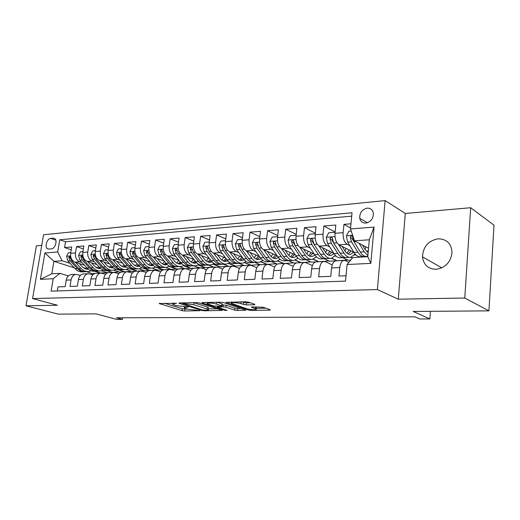 <?xml version="1.0" encoding="UTF-8"?>
<svg xmlns="http://www.w3.org/2000/svg" width="520" height="520" viewBox="0 0 520 520"><rect width="100%" height="100%" fill="white"/><g stroke="black" fill="none" stroke-linecap="round" stroke-linejoin="round"><path stroke-width="0.78" d="M176.579 303.297L159.113 303.524L182.124 310.635L184.717 310.993L200.005 310.694L187.538 309.173L184.386 308.035C183.892 307.593 184.516 307.353 186.258 307.307L188.344 306.995L175.955 305.572L172.666 304.375C172.166 303.927 172.776 303.68 174.506 303.628L176.579 303.297M438.191 238.803C428.318 240.675 423.085 246.688 422.494 256.834C423.534 264.797 428.025 268.95 435.968 269.302C445.178 267.95 450.528 262.496 452.017 252.941C451.588 243.796 446.979 239.089 438.191 238.803M367.178 208.136C362.018 209.456 359.535 212.843 359.736 218.296C360.536 221.54 362.557 223.132 365.813 223.08C370.851 221.897 373.373 218.614 373.38 213.233C372.658 209.749 370.591 208.052 367.178 208.136M254.417 304.792L254.846 304.343L248.631 302.166L245.739 301.756L225.966 302.393L248.216 309.966L250.958 310.349L269.783 310.167L270.244 309.745L263.081 307.229L252.07 306.943L251.349 307.229L256.081 308.984C257.953 310.115 249.971 309.868 246.772 308.711L231.452 303.401C229.528 302.231 237.627 302.464 240.936 303.68L246.207 304.915L254.417 304.792L254.488 304.213M41.73 245.388L36.394 245.856L26 305.806L58.344 314.139L96.044 313.853L116.617 319.41L122.376 319.404L116.441 317.785L414.875 316.829L419.731 318.968L429.851 318.949L430.411 311.317M464.782 298.012L470.678 207.727L405.294 213.467L398.288 299.195L464.782 298.012L488.93 310.875L413.153 311.447L429.851 318.949M398.288 299.195L377.377 289.569L32.572 298.578L43.563 234.741L385.125 200.59L377.377 289.569M26 305.806L57.466 305.247L32.572 298.578M199.635 303.017L196.853 302.633L179.465 302.939L178.88 303.186L179.303 303.375L201.695 310.44L204.334 310.804L222.177 310.388L199.635 303.017M202.508 302.53L220.721 302.204L223.555 302.601L245.804 310.135L237.334 310.479L234.624 310.102L225.856 307.197L223.106 306.813L217.36 307.138L227.136 310.408L224.796 310.323L202.267 302.971L201.877 302.796L202.508 302.53M470.678 207.727L494 225.173L488.93 310.875M350.981 223.782L343.947 224.367L350.578 228.007M349.843 245.7L347.074 244.27C344.221 242.222 342.907 238.349 343.142 232.661L335.01 233.279L335.829 225.043L323.863 226.031L335.14 231.985M329.752 246.948L327.015 245.589C324.11 243.581 322.784 239.779 323.031 234.189L315.178 234.78L316.017 226.688L304.46 227.643L315.347 233.175M310.343 248.157L307.639 246.864C304.688 244.894 303.342 241.156 303.602 235.664L296.017 236.236L296.881 228.274L285.701 229.203L296.218 234.351M291.577 249.327L288.912 248.092C285.916 246.161 284.557 242.495 284.824 237.088L277.492 237.647L278.375 229.814L267.566 230.711L277.732 235.521M273.429 250.464L270.79 249.288C267.761 247.39 266.389 243.783 266.669 238.466L259.571 239.005L260.481 231.296L250.016 232.167L259.844 236.672M255.866 251.57L253.26 250.439C250.192 248.58 248.807 245.037 249.1 239.798L242.229 240.325L243.152 232.739L233.025 233.578L242.535 237.809M238.862 252.636L236.281 251.556C233.188 249.73 231.79 246.246 232.089 241.092L225.44 241.599L226.382 234.13L216.567 234.942L225.778 238.921M222.385 253.675L219.83 252.636C216.717 250.842 215.306 247.416 215.618 242.346L209.17 242.833L210.125 235.482L200.616 236.269L209.534 240.019M206.414 254.683L203.892 253.682C200.753 251.927 199.336 248.547 199.647 243.555L193.401 244.03L194.376 236.789L185.153 237.556L193.797 241.092M190.931 255.665L188.435 254.696C185.269 252.974 183.853 249.652 184.171 244.732L178.113 245.193L179.094 238.056L170.15 238.797L178.529 242.151M175.903 256.62L173.433 255.684C170.255 253.988 168.831 250.718 169.156 245.875L163.28 246.317L164.274 239.285L155.591 240.006L163.722 243.178M161.323 257.543L158.88 256.639C155.681 254.976 154.251 251.752 154.59 246.981L148.876 247.416L149.883 240.481L141.453 241.183L149.344 244.192M147.16 258.447L144.742 257.569C141.537 255.931 140.101 252.759 140.439 248.053L134.894 248.475L135.915 241.644L127.719 242.32L135.388 245.18M133.406 259.317L131.014 258.472C127.797 256.861 126.36 253.734 126.698 249.1L121.316 249.509L122.337 242.769L114.374 243.431L121.823 246.149M120.035 260.169L117.669 259.35C114.439 257.764 113.002 254.683 113.347 250.114L108.115 250.51L109.142 243.867L101.406 244.511L108.641 247.097M107.035 261.001L104.689 260.202C101.459 258.642 100.016 255.606 100.367 251.095L95.277 251.485L96.317 244.933L88.79 245.557L95.823 248.027M94.393 261.807L92.073 261.034C88.835 259.493 87.392 256.503 87.75 252.057L82.797 252.434L83.837 245.967L76.518 246.578L75.465 252.987C75.108 257.374 76.55 260.325 79.794 261.839L82.095 262.594M83.362 248.937L76.518 246.578M57.356 290.947L58.026 286.91L65.175 286.631L66.242 280.144C66.898 277.004 68.465 275.158 70.941 274.612L71.805 274.567M80.457 275.366L75.77 274.365C73.288 274.911 71.727 276.764 71.071 279.923L70.005 286.442L77.35 286.163L78.409 279.584C79.066 276.4 80.626 274.534 83.102 273.981L83.967 273.936M92.898 274.794L88.062 273.721C85.585 274.281 84.026 276.153 83.369 279.357L82.309 285.968L89.862 285.675L90.916 279.012C91.566 275.782 93.132 273.891 95.602 273.332L96.46 273.286M105.697 274.209L100.698 273.065C98.228 273.624 96.668 275.529 96.018 278.772L94.965 285.48L102.733 285.181L103.779 278.421C104.429 275.145 105.983 273.228 108.446 272.662L109.304 272.623M118.853 273.611L113.692 272.389C111.228 272.954 109.674 274.885 109.025 278.174L107.978 284.973L115.966 284.668L117.013 277.81C117.656 274.489 119.203 272.545 121.66 271.98L122.519 271.934M132.399 273L127.056 271.7C124.599 272.266 123.052 274.222 122.415 277.563L121.374 284.453L129.597 284.141L130.631 277.186C131.267 273.812 132.815 271.843 135.258 271.271L136.117 271.226M146.341 272.382L140.81 270.985C138.365 271.557 136.825 273.539 136.188 276.926L135.161 283.92L143.624 283.595L144.651 276.536C145.281 273.124 146.822 271.122 149.26 270.543L150.111 270.498M160.7 271.745L154.973 270.244C152.542 270.829 151.008 272.838 150.377 276.276L149.357 283.374L158.08 283.036L159.094 275.873C159.718 272.409 161.245 270.381 163.677 269.796L164.522 269.75M175.494 271.102L171.496 269.672L169.559 269.49C167.141 270.075 165.62 272.116 164.99 275.6L163.982 282.808L172.972 282.458L173.972 275.19C174.597 271.668 176.111 269.614 178.529 269.022L179.368 268.976M190.749 270.445L186.518 268.892L184.594 268.704C182.189 269.302 180.674 271.369 180.056 274.911L179.056 282.224L188.325 281.866L189.319 274.482C189.93 270.913 191.438 268.827 193.837 268.222L194.675 268.183M206.486 269.776L202 268.093L200.089 267.897C197.704 268.502 196.203 270.601 195.585 274.196L194.603 281.619L204.165 281.255L205.14 273.754C205.751 270.127 207.246 268.008 209.625 267.404L210.451 267.365M222.722 269.1L217.971 267.267L216.08 267.072C213.707 267.677 212.219 269.808 211.614 273.455L210.645 281.002L220.513 280.618L221.475 273.007C222.072 269.321 223.555 267.169 225.914 266.558L226.733 266.513M239.486 268.411L234.448 266.416L232.57 266.214C230.224 266.825 228.748 268.99 228.156 272.695L227.201 280.358L237.393 279.968L238.336 272.226C238.927 268.483 240.389 266.305 242.723 265.681L243.542 265.642M256.802 267.716L251.459 265.538L249.6 265.324C247.28 265.947 245.823 268.144 245.232 271.908L244.296 279.702L254.826 279.292L255.756 271.427C256.334 267.625 257.777 265.408 260.091 264.784L260.897 264.739M274.703 267.014L269.035 264.628L267.195 264.413C264.894 265.038 263.458 267.267 262.886 271.102L261.963 279.012L272.851 278.596L273.754 270.601C274.326 266.734 275.75 264.478 278.031 263.848L278.831 263.809M293.215 266.305L287.19 263.686L285.376 263.464C283.108 264.101 281.69 266.364 281.125 270.257L280.228 278.311L291.493 277.875L292.377 269.744C292.929 265.811 294.333 263.523 296.582 262.886L297.369 262.841M312.37 265.596L305.968 262.717L304.181 262.49C301.945 263.133 300.553 265.434 300.001 269.392L299.124 277.576L310.778 277.127L311.636 268.853C312.182 264.856 313.56 262.535 315.77 261.885L316.543 261.846M332.202 264.894L325.397 261.716L323.635 261.476C321.438 262.125 320.067 264.466 319.534 268.495L318.682 276.822L330.752 276.354L331.584 267.937C332.111 263.868 333.463 261.508 335.634 260.851L336.394 260.812M335.01 233.279C334.769 238.927 336.089 242.769 338.969 244.803L353.984 252.434M362.265 256.646L362.928 256.984M359.157 250.51L359.482 250.679M315.178 234.78C314.925 240.338 316.264 244.108 319.189 246.103L333.756 253.221M342.901 257.699L348.036 260.202L350.786 260.058M350.63 257.309L352.352 258.161M296.017 236.236C295.75 241.696 297.102 245.408 300.072 247.364L314.21 254.02M324.188 258.726L329.381 261.177L336.356 260.812M331.539 258.291L336.772 260.786L347.646 260.013M277.492 237.647C277.212 243.016 278.584 246.662 281.593 248.573L295.315 254.826M306.118 259.74L311.324 262.113L316.505 261.846M313.014 259.22L318.481 261.742L328.991 260.988M259.571 239.005C259.285 244.29 260.663 247.871 263.712 249.75L277.043 255.632M288.496 260.676L293.82 263.022L297.323 262.841M295.055 260.117L300.755 262.665L310.921 261.931M242.229 240.325C241.936 245.525 243.328 249.047 246.402 250.887L259.363 256.432M271.362 261.553L276.855 263.906M277.635 260.981L283.575 263.556L293.417 262.841M225.44 241.599C225.134 246.714 226.538 250.179 229.639 251.992L242.249 257.225M254.95 262.502L260.397 264.758M260.735 261.827L266.923 264.42L276.439 263.731M209.17 242.833C208.858 247.871 210.269 251.284 213.395 253.058L225.667 258.011M238.986 263.393L244.426 265.59M244.342 262.639L250.757 265.258L259.981 264.589M193.401 244.03C193.083 248.995 194.5 252.35 197.652 254.092L209.599 258.791M223.399 264.219L228.924 266.396M228.436 263.439L235.072 266.078L244.01 265.421M178.113 245.193C177.788 250.081 179.212 253.383 182.377 255.093L194.012 259.558M208.24 265.018L213.869 267.176M212.992 264.212L219.843 266.87L228.501 266.227M163.28 246.317C162.948 251.134 164.379 254.384 167.557 256.067L178.9 260.319M193.577 265.817L200.135 267.891M197.99 264.972L205.042 267.637L200.883 267.852M148.876 247.416C148.544 252.161 149.975 255.359 153.173 257.017L164.229 261.066M179.328 266.591L184.977 268.664M183.417 265.707L190.665 268.385L185.386 268.658M134.894 248.475C134.556 253.156 135.993 256.308 139.204 257.933L149.981 261.794M165.497 267.358L171.197 269.399L184.587 268.522M169.254 266.428L176.683 269.113M121.316 249.509C120.972 254.118 122.408 257.225 125.626 258.824L136.142 262.516M152.087 268.112L157.742 270.094L170.761 269.243M148.285 264.583L148.746 264.745M155.48 267.131L163.078 269.822M108.115 250.51C107.763 255.054 109.206 258.115 112.431 259.695L122.701 263.224M138.97 268.82L144.657 270.777L157.306 269.945M134.446 265.168L135.447 265.512M143.611 268.346L149.851 270.511M95.277 251.485C94.926 255.97 96.369 258.986 99.599 260.533L109.623 263.919M126.159 269.497L131.911 271.44L136.071 271.226M121.049 265.766L122.505 266.26M131.118 269.185L136.968 271.18L144.216 270.627M82.797 252.434C82.439 256.854 83.883 259.831 87.12 261.358L96.909 264.602M113.666 270.153L119.502 272.084L122.473 271.934M108.049 266.364L109.915 266.988M118.69 269.913L124.43 271.83L131.476 271.291M48.867 249.087L51.415 248.872C54.984 248.846 57.714 240.591 54.808 238.628L53.229 238.167L50.681 238.414C47.099 238.498 44.434 246.772 47.385 248.664L48.867 249.087M350.487 228.943L374.062 227.084L370.825 263.374L347.1 264.517L352.879 257.524L367.77 256.718L369.298 239.798L354.451 240.812L350.487 228.943L352.027 212.771L59.748 239.772L57.7 251.972L62.082 260.767L70.116 263.354M347.1 264.517L345.521 281.119L51.123 291.161L53.209 278.72L40.41 279.338L44.915 252.98L57.7 251.972M348.913 262.327L345.507 260.676L343.779 260.429L335.634 260.851M95.427 266.962L97.656 267.69M106.496 270.589L112.216 272.467L119.06 271.94M351.702 216.158L65.533 241.774L64.571 247.566L71.702 246.974L70.648 253.357C70.291 257.719 71.734 260.65 74.977 262.151L84.539 265.265M101.478 270.777L107.413 272.714M343.779 260.429C341.621 261.086 340.281 263.464 339.762 267.56L338.936 276.036L346.034 275.762M87.75 252.057L88.79 245.557M100.367 251.095L101.406 244.511M113.347 250.114L114.374 243.431M126.698 249.1L127.719 242.32M140.439 248.053L141.453 241.183M154.59 246.981L155.591 240.006M169.156 245.875L170.15 238.797M184.171 244.732L185.153 237.556M199.647 243.555L200.616 236.269M215.618 242.346L216.567 234.942M232.089 241.092L233.025 233.578M249.1 239.798L250.016 232.167M266.669 238.466L267.566 230.711M284.824 237.088L285.701 229.203M303.602 235.664L304.46 227.643M323.031 234.189L323.863 226.031M343.142 232.661L343.947 224.367M354.451 240.812L368.531 248.268M83.155 267.553L85.716 268.378M94.569 271.232L100.308 273.084L106.977 272.571M62.082 260.767L53.905 261.326L51.805 273.8L59.989 273.358L53.209 278.72M96.415 273.286L92.157 273.507L86.398 271.674M74.25 267.807L53.905 261.326L44.915 252.98M68.354 275.925L59.989 273.358M405.294 213.467L385.125 200.59M122.376 319.404L122.616 317.766M92.157 273.507L92.001 274.508M205.042 267.637L213.441 267.014M190.665 268.385L198.809 267.781M100.341 272.916L94.965 271.187M71.227 249.821L64.571 247.566M65.533 241.774L59.748 239.772M112.242 272.298L106.938 270.556M124.456 271.661L119.191 269.9M136.994 271.005L131.722 269.211M149.877 270.329L144.495 268.463M163.105 269.639L157.345 267.599M176.703 268.931L169.455 266.312M190.684 268.203L183.625 265.59M205.069 267.449L198.198 264.856M219.863 266.682L213.207 264.101M235.099 265.882L228.657 263.322M250.783 265.07L244.576 262.529M266.942 264.225L260.975 261.716M283.601 263.354L277.882 260.877M300.775 262.457L295.315 260.019M318.5 261.534L313.293 259.129M316.043 257.199L316.745 257.159M336.791 260.579L331.838 258.213M334.867 256.139L336.037 256.074M352.482 258.005L350.961 257.25M354.328 255.047L355.992 254.956M51.805 273.8L40.41 279.338M374.062 227.084L369.298 239.798M370.825 263.374L367.77 256.718M164.34 303.212L182.37 308.789L187.375 309.12M208.37 308.88L217.341 308.776M182.858 303.485L202.378 309.998L206.317 310.232C208.169 310.193 208.826 309.94 208.292 309.471L193.719 304.668L182.858 303.485L182.936 302.881M208.468 308.106L208.54 307.567L207.344 307.041L207.097 308.945M193.863 302.686L207.344 307.041M241.053 308.503L237.569 308.542L237.334 310.479M222.19 304.863L226.096 305.227L234.864 308.165L237.569 308.542M207.467 302.614L206.96 302.452M216.502 304.096C213.226 302.939 205.562 302.673 207.317 303.771L213.544 305.936L221.39 306.248L222.047 305.975L221.689 305.812L216.502 304.096L216.736 302.276M222.268 304.194L221.936 303.836L221.689 305.812M217.237 302.263L221.936 303.836M241.722 301.828L246.447 302.881L250.497 302.815M256.25 307.534L256.139 306.885M256.159 308.328L265.882 308.211M230.952 302.022L231.595 302.244M70.779 252.577L68.348 252.766L66.593 256.321L67.918 260.988L75.062 268.678C77.461 271.161 80.126 272.207 83.057 271.83L83.791 271.791M85.13 268.749L86.677 267.599M75.452 262.308L81.003 268.333C83.401 270.829 86.06 271.889 88.998 271.505L91.215 270.822M79.365 263.582L82.108 266.572C83.98 268.541 86.08 269.438 88.4 269.262M87.484 271.589L86.73 271.628C83.798 272.012 81.133 270.959 78.734 268.463L71.598 260.741L69.83 256.458L68.796 257.517L70.168 260.839L77.311 268.548C79.69 271.024 82.342 272.077 85.26 271.713M87.549 268.522L86.281 269.12M87.002 269.243L87.997 268.931M82.921 251.641L80.34 251.843L78.559 255.45L79.885 260.182L87.022 267.982C89.421 270.498 92.079 271.564 95.01 271.18L95.803 271.135M97.162 268.008L98.813 266.708M87.568 261.502L93.126 267.625C95.517 270.159 98.183 271.232 101.108 270.849L103.409 270.114M91.474 262.802L94.231 265.844C96.155 267.891 98.299 268.794 100.672 268.554M99.593 270.927L98.781 270.972C95.856 271.356 93.191 270.289 90.799 267.761L83.662 259.928L81.9 255.593L80.821 256.659L82.199 260.026L89.336 267.846C91.722 270.361 94.374 271.433 97.292 271.057M99.736 267.709L98.345 268.411M99.086 268.554L100.21 268.164M95.407 250.686L92.664 250.894L90.851 254.553L92.183 259.35L99.314 267.261C101.706 269.815 104.358 270.901 107.283 270.511L108.147 270.465M109.519 267.248L111.267 265.772M100.022 260.676L105.58 266.897C107.972 269.471 110.624 270.556 113.549 270.173L115.927 269.386M103.922 261.995L106.678 265.089C108.654 267.221 110.858 268.138 113.282 267.826M112.041 270.25L111.156 270.303C108.238 270.686 105.58 269.601 103.188 267.039L96.064 259.09L94.296 254.703L93.177 255.775L94.556 259.188L101.686 267.124C104.072 269.685 106.73 270.771 109.648 270.381M112.255 266.87L110.728 267.69M111.495 267.839L112.762 267.371M108.238 249.697L105.333 249.925L103.487 253.63L104.819 258.499L111.937 266.526C114.328 269.113 116.974 270.212 119.892 269.822L120.822 269.776M122.206 266.461L124.066 264.791M112.82 259.825L118.385 266.149C120.77 268.756 123.416 269.867 126.328 269.477L128.798 268.632M116.714 261.163L119.477 264.316C121.466 266.5 123.669 267.423 126.1 267.092L126.237 267.065M124.826 269.555L123.87 269.607C120.959 269.997 118.306 268.892 115.921 266.292L108.81 258.226L107.049 253.792L105.885 254.865L107.263 258.329L114.374 266.383C116.766 268.983 119.412 270.082 122.33 269.692L122.349 269.692M125.112 265.986L123.455 266.942M124.241 267.105L125.658 266.546M121.44 248.683L118.359 248.924L116.48 252.681L117.812 257.621L124.917 265.766C127.296 268.398 129.941 269.51 132.847 269.12L133.855 269.067M135.252 265.649L137.209 263.764M125.983 258.954L131.541 265.382C133.919 268.028 136.565 269.152 139.464 268.762L142.025 267.852M129.863 260.312L132.633 263.523C134.615 265.74 136.812 266.675 139.237 266.344L139.548 266.279M137.963 268.84L136.942 268.899C134.037 269.288 131.398 268.171 129.012 265.531L121.914 257.342L120.159 252.857L118.95 253.936L120.322 257.452L127.426 265.623C129.805 268.255 132.451 269.38 135.35 268.983L135.395 268.976M138.333 265.07L136.539 266.168M137.345 266.351L138.905 265.688M135.018 247.644L131.755 247.891L129.844 251.706L131.177 256.718L138.262 264.992C140.641 267.657 143.273 268.788 146.172 268.398L147.251 268.339M148.662 264.81L150.722 262.672M139.523 258.05L145.08 264.589C147.453 267.28 150.085 268.424 152.971 268.028L155.63 267.046M143.39 259.435L146.166 262.711C148.142 264.953 150.332 265.909 152.744 265.57L153.238 265.467M151.476 268.106L150.377 268.164C147.485 268.561 144.852 267.423 142.48 264.745L135.395 256.432L133.647 251.894L132.386 252.974L133.757 256.542L140.842 264.836C143.215 267.514 145.853 268.651 148.746 268.255L148.811 268.242M151.918 264.101L149.988 265.375M150.82 265.57L152.535 264.791M149 246.571L145.548 246.831L143.598 250.705L144.93 255.788L151.996 264.186C154.362 266.897 156.988 268.047 159.868 267.651L161.031 267.586M162.461 263.933L164.606 261.528M153.459 257.12L159.01 263.776C161.369 266.507 163.988 267.67 166.868 267.267L169.624 266.208M157.313 258.531L160.089 261.872C162.052 264.147 164.236 265.122 166.634 264.784L167.323 264.622M165.38 267.351L164.197 267.417C161.317 267.813 158.698 266.656 156.332 263.933L149.273 255.495L147.531 250.906L146.218 251.986L147.589 255.606L154.648 264.03C157.014 266.747 159.64 267.904 162.519 267.507L162.611 267.488M165.893 263.088L163.82 264.557M164.678 264.771L166.55 263.855M163.397 245.459L159.738 245.745L157.755 249.672L159.088 254.833L166.127 263.361C168.487 266.11 171.1 267.286 173.966 266.883L175.208 266.819M176.65 263.022L178.886 260.312M167.811 256.165L173.342 262.938C175.702 265.714 178.308 266.897 181.168 266.494L184.028 265.337M171.639 257.601L174.415 261.007C176.378 263.322 178.549 264.31 180.934 263.965L181.811 263.744M179.686 266.572L178.419 266.643C175.552 267.046 172.946 265.863 170.586 263.101L163.56 254.527L161.831 249.893C161.083 249.503 160.622 249.86 160.453 250.972L161.824 254.644L168.857 263.204C171.21 265.961 173.823 267.137 176.69 266.734L176.813 266.714M180.271 262.015L178.061 263.705M178.939 263.945L180.973 262.867M178.23 244.322L174.363 244.621L172.341 248.606L173.667 253.844L180.674 262.509C183.02 265.304 185.62 266.5 188.474 266.097L189.806 266.026M191.263 262.08L193.414 259.331M182.585 255.177L188.11 262.08C190.45 264.894 193.044 266.097 195.884 265.694L198.861 264.433M186.4 256.639L189.176 260.117C191.126 262.47 193.284 263.471 195.656 263.127L196.729 262.834M194.415 265.772L193.056 265.844C190.209 266.253 187.616 265.05 185.269 262.243L178.275 253.533L176.56 248.846C175.786 248.417 175.305 248.775 175.123 249.925L176.482 253.656L183.489 262.346C185.835 265.148 188.428 266.344 191.275 265.941L191.431 265.915M195.065 260.891L192.712 262.834M193.622 263.094L195.819 261.833M193.518 243.145L189.423 243.464L187.363 247.507L188.689 252.831L195.656 261.638C197.997 264.472 200.577 265.688 203.411 265.284L204.841 265.207M206.31 261.092L208.377 258.31M197.815 254.156L203.32 261.19C205.654 264.05 208.228 265.278 211.049 264.869L214.136 263.497M201.604 255.645L204.38 259.2C206.317 261.593 208.462 262.613 210.815 262.269L212.095 261.878M209.593 264.947L208.13 265.025C205.309 265.434 202.728 264.212 200.395 261.358L193.433 252.512L191.744 247.78C190.938 247.306 190.437 247.656 190.236 248.846L191.594 252.636L198.556 261.469C200.889 264.316 203.469 265.531 206.297 265.128L206.486 265.089M210.294 259.695L207.805 261.924M208.741 262.217L211.107 260.741M192.264 249.938L190.236 248.846M209.287 241.936L204.952 242.268L202.852 246.383L204.172 251.784L211.1 260.735C213.421 263.62 215.989 264.856 218.797 264.446L220.324 264.361M221.812 260.065L223.782 257.25M213.512 253.103L218.998 260.273C221.319 263.178 223.873 264.427 226.668 264.017L229.873 262.516M217.275 254.625L220.044 258.258C221.969 260.683 224.1 261.722 226.434 261.378L227.929 260.877M225.225 264.095L223.665 264.18C220.864 264.589 218.303 263.347 215.982 260.449L209.066 251.453L207.395 246.675C206.564 246.155 206.037 246.506 205.816 247.728L207.168 251.583L214.091 260.559C216.411 263.452 218.972 264.693 221.774 264.284L221.994 264.245M225.979 258.427L223.359 260.988M224.322 261.313L226.857 259.591M207.981 249.178L207.708 248.502L205.816 247.728M225.55 240.689L220.968 241.04L218.829 245.213L220.136 250.705L227.025 259.805C229.327 262.736 231.875 263.998 234.663 263.582L236.288 263.497M237.79 258.986L239.655 256.146M229.703 252.018L235.17 259.331C237.464 262.288 240 263.556 242.775 263.139L246.103 261.489M233.435 253.565L236.203 257.283C238.114 259.753 240.227 260.812 242.541 260.462L244.244 259.831M241.339 263.218L239.675 263.308C236.899 263.725 234.358 262.457 232.056 259.512L225.192 250.367L223.542 245.544C222.683 244.966 222.131 245.31 221.884 246.584L223.23 250.497L230.107 259.623C232.408 262.567 234.949 263.829 237.731 263.419L237.984 263.367M242.086 257.159L239.389 260.013M240.383 260.377L243.087 258.362M224.185 248.313L223.769 247.37L221.884 246.584M242.339 239.395L237.49 239.772L235.306 244.01L236.613 249.594L243.444 258.85C245.733 261.827 248.255 263.107 251.011 262.691L252.753 262.6M254.267 257.855L256.016 255.002M253.26 250.439L246.402 250.887L251.849 258.356C254.131 261.358 256.639 262.652 259.382 262.236L262.841 260.409M250.114 252.473L252.869 256.276C254.768 258.784 256.861 259.87 259.149 259.512L261.079 258.733M257.966 262.314L256.185 262.411C253.435 262.828 250.926 261.541 248.644 258.544L241.826 249.243L240.214 244.387C239.317 243.737 238.739 244.075 238.472 245.401L239.805 249.379L246.623 258.661C248.911 261.651 251.427 262.938 254.176 262.522L254.469 262.464M258.538 256.074L255.918 259.006M256.952 259.409L259.818 257.062M240.903 247.37L240.331 246.201L238.472 245.401M259.682 238.062L254.553 238.459L252.323 242.769L253.624 248.443L260.39 257.855C262.659 260.891 265.155 262.197 267.885 261.775L269.744 261.677M271.264 256.659L272.896 253.799M263.666 249.73L269.067 257.348C271.323 260.409 273.812 261.722 276.523 261.307L280.118 259.279M267.325 251.342L270.075 255.242C271.954 257.797 274.027 258.895 276.289 258.538L278.44 257.569M275.119 261.385L273.221 261.489C270.504 261.905 268.014 260.592 265.759 257.543L259.006 248.079L257.426 243.191C256.503 242.469 255.892 242.801 255.593 244.172L256.919 248.222L263.673 257.667C265.935 260.709 268.431 262.015 271.147 261.599L271.479 261.528M275.516 254.956L272.974 257.953M274.04 258.408L277.075 255.671M258.167 246.422L257.433 244.992L255.593 244.172M277.589 236.743L272.175 237.107L269.9 241.488L271.187 247.26L277.888 256.834C280.131 259.916 282.601 261.248 285.298 260.832L287.281 260.721M288.815 255.392L290.31 252.544M281.483 248.528L286.851 256.315C289.081 259.422 291.538 260.767 294.209 260.344L297.954 258.083M285.103 250.172L287.846 254.169C289.699 256.769 291.746 257.887 293.976 257.53L296.368 256.341M292.832 260.423L290.81 260.533C288.125 260.949 285.668 259.61 283.433 256.51L276.75 246.883L275.21 241.969C274.255 241.163 273.611 241.475 273.28 242.911L274.593 247.026L281.281 256.639C283.517 259.733 285.981 261.066 288.665 260.644L289.042 260.565M293.026 253.786L290.583 256.861M291.688 257.368L294.664 254.527M276.029 245.492L275.1 243.75L273.28 242.911M296.082 235.625L295.964 235.281L290.387 235.709L288.061 240.162L289.341 246.031L295.964 255.781C298.181 258.914 300.619 260.273 303.277 259.851L305.389 259.74M306.93 254.046L308.282 251.232M299.897 247.273L305.227 255.236C307.431 258.401 309.849 259.772 312.488 259.35L316.375 256.815M303.472 248.963L306.202 253.065C308.035 255.71 310.05 256.847 312.253 256.49L314.88 255.034M311.123 259.428L308.971 259.545C306.325 259.968 303.901 258.603 301.691 255.444L295.094 245.642L293.592 240.708C292.611 239.811 291.928 240.11 291.558 241.605L292.858 245.791L299.468 255.573C301.678 258.726 304.109 260.084 306.761 259.662L307.177 259.565M312.8 253.389L309.907 256.288M311.116 252.564L308.769 255.717M294.541 244.634L293.358 242.463L291.558 241.605M315.211 234.462L314.99 233.818L309.212 234.26L306.839 238.797L308.106 244.764L314.646 254.69C316.836 257.881 319.235 259.266 321.854 258.843L324.103 258.719M325.656 252.597L326.853 249.847M318.936 245.967L324.226 254.131C326.397 257.355 328.783 258.752 331.37 258.323L335.419 255.463M322.459 247.702L325.182 251.921C326.989 254.612 328.971 255.775 331.136 255.417L334.009 253.63M330.031 258.394L327.736 258.525C325.137 258.947 322.745 257.556 320.567 254.345L314.054 244.361L312.605 239.421C311.597 238.414 310.882 238.686 310.459 240.26L311.747 244.517L318.266 254.475C320.45 257.68 322.842 259.07 325.449 258.648L325.917 258.531M331.195 252.772L331.461 252.103M329.797 251.29L327.561 254.52M328.744 255.171L331.565 252.155M313.878 244.075L312.234 241.131L310.459 240.26M335.017 233.259L334.672 232.303L328.692 232.765L326.267 237.38L327.522 243.451L333.97 253.558C336.122 256.815 338.488 258.226 341.055 257.797L343.454 257.667M345.007 251.036L346.034 248.397M338.631 244.608L343.876 252.98C346.015 256.262 348.354 257.692 350.903 257.264L355.108 254.007M342.108 246.402L344.812 250.738C346.593 253.474 348.543 254.67 350.668 254.306L353.665 252.272M349.583 257.335L347.139 257.465C344.584 257.894 342.238 256.471 340.093 253.201L333.678 243.035L332.274 238.095C331.247 236.964 330.493 237.218 330.018 238.862L331.286 243.197L337.714 253.344C339.859 256.607 342.219 258.024 344.773 257.595L345.293 257.465M350.226 252.083L350.727 250.783M349.109 249.958L346.99 253.26M339.553 252.35L331.76 239.753L330.018 238.862M348.218 254.007L350.948 250.894M334.672 232.303L335.088 232.525M351.188 231.036L348.862 231.218L346.379 235.911L347.62 242.093L353.957 252.395C356.076 255.703 358.397 257.147 360.913 256.718L363.467 256.581M365.021 249.327L365.865 246.857M359.053 243.25L364.215 251.791L367.874 255.613M362.447 245.044L365.131 249.509L368.134 252.681M367.803 256.341L367.211 256.373C364.709 256.808 362.407 255.353 360.295 252.025L353.997 241.664L352.644 236.73C351.598 235.469 350.805 235.697 350.266 237.412L351.52 241.833L357.838 252.167C359.95 255.489 362.258 256.939 364.767 256.51L365.332 256.353M368.368 250.094L367.088 251.933M360.1 251.693L351.981 238.329L350.266 237.412M347.074 244.27L338.969 244.803M327.015 245.589L319.189 246.103M307.639 246.864L300.072 247.364M288.912 248.092L281.593 248.573M270.79 249.288L263.712 249.75M236.281 251.556L229.639 251.992M219.83 252.636L213.395 253.058M203.892 253.682L197.652 254.092M188.435 254.696L182.377 255.093M173.433 255.684L167.557 256.067M158.88 256.639L153.173 257.017M144.742 257.569L139.204 257.933M131.014 258.472L125.626 258.824M117.669 259.35L112.431 259.695M104.689 260.202L99.599 260.533M92.073 261.034L87.12 261.358M79.794 261.839L74.977 262.151M71.071 279.923L66.242 280.144M339.762 267.56L331.584 267.937M319.534 268.495L311.636 268.853M300.001 269.392L292.377 269.744M281.125 270.257L273.754 270.601M262.886 271.102L255.756 271.427M245.232 271.908L238.336 272.226M228.156 272.695L221.475 273.007M211.614 273.455L205.14 273.754M195.585 274.196L189.319 274.482M180.056 274.911L173.972 275.19M164.99 275.6L159.094 275.873M150.377 276.276L144.651 276.536M136.188 276.926L130.631 277.186M122.415 277.563L117.013 277.81M109.025 278.174L103.779 278.421M96.018 278.772L90.916 279.012M83.369 279.357L78.409 279.584M75.465 252.987L70.648 253.357M55.796 240.169L50.681 238.414M54.97 238.771L53.229 238.167M174.59 303.03L174.506 303.628M186.336 306.735L186.258 307.307M184.964 309.153L184.717 310.993M182.37 308.789L182.124 310.635M159.627 303.297L159.562 303.719M221.592 310.161L221.533 310.635M204.406 310.252L204.334 310.804M201.78 309.81L201.695 310.44M179.361 302.945L179.303 303.375M193.973 302.718L193.719 304.668M185.049 302.842L184.971 303.446M245.174 309.887L245.108 310.408M234.864 308.165L234.624 310.102M226.096 305.227L225.856 307.197M223.347 304.844L223.106 306.813M218.082 306.293L218.01 306.878M224.881 309.647L224.796 310.323M202.326 302.536L202.267 302.971M246.447 302.881L246.207 304.915M243.614 302.484L243.367 304.519M241.156 301.841L240.936 303.68M255.463 306.897L255.261 308.614M251.713 306.956L251.667 307.372M269.841 309.601L269.783 310.167M251.05 309.556L250.958 310.349M248.313 309.12L248.216 309.966M226.375 302.114L226.317 302.556M70.597 255.944L66.638 256.23M77.311 268.548L75.062 268.678M81.003 268.333L78.734 268.463M70.168 260.839L67.918 260.988M72.696 260.669L71.598 260.741M70.297 258.011L68.796 257.517M82.745 255.054L78.605 255.359M89.336 267.846L87.022 267.982M93.126 267.625L90.799 267.761M82.199 260.026L79.885 260.182M84.845 259.844L83.662 259.928M82.368 257.173L80.821 256.659M95.231 254.144L90.896 254.462M101.686 267.124L99.314 267.261M105.58 266.897L103.188 267.039M94.556 259.188L92.183 259.35M97.331 259.006L96.064 259.09M94.77 256.315L93.177 255.775M108.062 253.208L103.532 253.539M114.374 266.383L111.937 266.526M118.385 266.149L115.921 266.292M107.263 258.329L104.819 258.499M110.169 258.135L108.81 258.226M107.517 255.437L105.885 254.865M121.27 252.239L116.526 252.583M127.426 265.623L124.917 265.766M131.541 265.382L129.012 265.531M120.322 257.452L117.812 257.621M123.364 257.244L121.914 257.342M120.634 254.527L118.95 253.936M134.856 251.251L129.89 251.608M140.842 264.836L138.262 264.992M145.08 264.589L142.48 264.745M133.757 256.542L131.177 256.718M136.948 256.328L135.395 256.432M134.121 253.604L132.386 252.974M148.837 250.224L143.644 250.608M154.648 264.03L151.996 264.186M159.01 263.776L156.332 263.933M147.589 255.606L144.93 255.788M150.93 255.385L149.273 255.495M148.005 252.649L146.218 251.986M163.241 249.178L157.807 249.574M168.857 263.204L166.127 263.361M173.342 262.938L170.586 263.101M161.824 254.644L159.088 254.833M165.321 254.41L163.56 254.527M162.298 251.667L160.453 250.972M178.074 248.092L172.386 248.508M183.489 262.346L180.674 262.509M188.11 262.08L185.269 262.243M176.482 253.656L173.667 253.844M180.154 253.409L178.275 253.533M177.021 250.66L175.123 249.925M193.369 246.974L187.415 247.41M198.556 261.469L195.656 261.638M203.32 261.19L200.395 261.358M191.594 252.636L188.689 252.831M195.436 252.375L193.433 252.512M209.138 245.823L202.904 246.279M214.091 260.559L211.1 260.735M218.998 260.273L215.982 260.449M207.168 251.583L204.172 251.784M211.198 251.31L209.066 251.453M225.407 244.634L218.881 245.108M230.107 259.623L227.025 259.805M235.17 259.331L232.056 259.512M223.23 250.497L220.136 250.705M227.455 250.211L225.192 250.367M242.203 243.406L235.365 243.906M246.623 258.661L243.444 258.85M251.849 258.356L248.644 258.544M239.805 249.379L236.613 249.594M244.238 249.08L241.826 249.243M259.552 242.138L252.375 242.665M263.673 257.667L260.39 257.855M269.067 257.348L265.759 257.543M256.919 248.222L253.624 248.443M261.567 247.91L259.006 248.079M277.472 240.832L269.952 241.378M281.281 256.639L277.888 256.834M286.851 256.315L283.433 256.51M274.593 247.026L271.187 247.26M279.474 246.694L276.75 246.883M296.003 239.48L288.119 240.052M299.468 255.573L295.964 255.781M305.227 255.236L301.691 255.444M292.858 245.791L289.341 246.031M297.98 245.447L295.094 245.642M315.172 238.076L306.897 238.68M318.266 254.475L314.646 254.69M324.226 254.131L320.567 254.345M311.747 244.517L308.106 244.764M317.128 244.153L314.054 244.361M335.01 236.626L326.326 237.263M337.714 253.344L333.97 253.558M343.876 252.98L340.093 253.201M331.286 243.197L327.522 243.451M336.941 242.814L333.678 243.035M352.625 235.339L346.437 235.794M357.838 252.167L353.957 252.395M364.215 251.791L360.295 252.025M351.52 241.833L347.62 242.093M355.823 241.54L353.997 241.664M441.799 267.865L422.494 256.834M367.438 222.736L359.736 218.296M75.77 274.365L70.941 274.612M88.062 273.721L83.102 273.981M100.698 273.065L95.602 273.332M113.692 272.389L108.446 272.662M127.056 271.7L121.66 271.98M140.81 270.985L135.258 271.271M154.973 270.244L149.26 270.543M169.559 269.49L163.677 269.796M184.594 268.704L178.529 269.022M200.089 267.897L193.837 268.222M216.08 267.072L209.625 267.404M232.57 266.214L225.914 266.558M249.6 265.324L242.723 265.681M267.195 264.413L260.091 264.784M285.376 263.464L278.031 263.848M304.181 262.49L296.582 262.886M323.635 261.476L315.77 261.885M48.678 249.093L47.385 248.664M172.848 303.062L172.738 303.856M184.555 306.761L184.457 307.528M182.546 302.887L182.462 303.531M208.54 307.567L208.292 309.471M217.464 306.3L217.386 306.956M207.487 302.439L207.383 303.264M222.294 303.999L222.047 305.975M231.628 302.01L231.524 302.835M256.315 306.995L256.081 308.984M87.51 269.288L88.367 269.236M99.626 268.593L100.653 268.534M112.067 267.891L113.276 267.82M124.852 267.163L126.1 267.092M137.988 266.416L139.237 266.344M151.502 265.642L152.744 265.57M165.399 264.849L166.634 264.784M179.706 264.036L180.934 263.965M194.435 263.198L195.656 263.127M209.606 262.334L210.815 262.269M225.232 261.443L226.434 261.378M241.352 260.526L242.541 260.462M257.972 259.584L259.149 259.512M275.119 258.609L276.289 258.538M292.825 257.595L293.976 257.53M311.116 256.555L312.253 256.49M330.025 255.483L331.136 255.417M349.57 254.371L350.668 254.306"/></g></svg>

